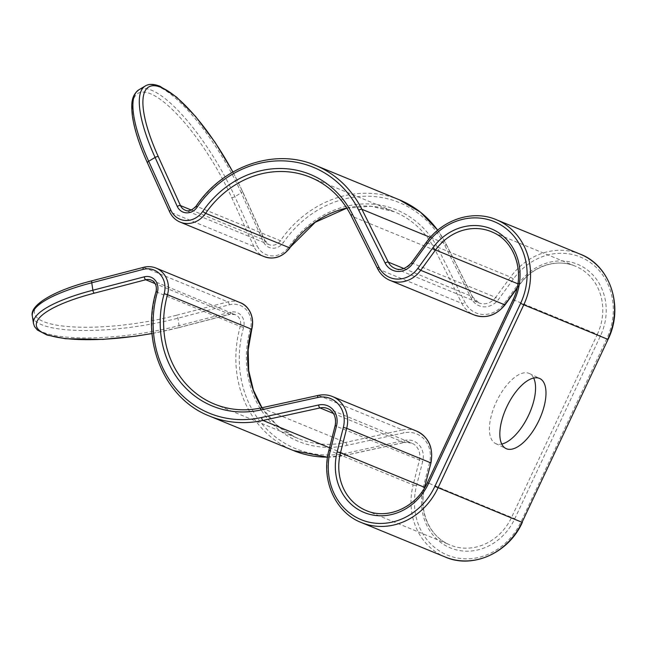 <?xml version="1.0" encoding="UTF-8"?>
<svg xmlns="http://www.w3.org/2000/svg" width="647" height="647" viewBox="0 0 647 647"><rect width="100%" height="100%" fill="white"/><g stroke="black" fill="none" stroke-linecap="round" stroke-linejoin="round"><path stroke-width="0.49" stroke-dasharray="3.23 2.43" d="M533.662 378.026A38.877 17.445 115.8 0 0 529.408 373.521A38.877 17.445 115.8 0 0 528.971 373.327A38.877 17.445 115.8 0 0 496.556 401.407A38.877 17.445 115.8 0 0 495.57 443.518A38.877 17.445 115.8 0 0 495.998 443.713A38.877 17.445 115.8 0 0 501.74 444.052M32.35 316.076A103.666 25.977 171.4 0 0 41.764 324.77A103.666 25.977 171.4 0 0 177.925 318.195L229.313 304.786A20.736 18.52 112.3 0 1 250.34 329.097A98.481 87.984 -67.7 0 0 294.159 439.475A98.481 87.984 -67.7 0 0 346.913 445.379L403.922 432.875A25.912 23.155 112.3 0 1 429.519 462.791L423.324 487.28A54.421 48.622 -67.7 0 0 447.926 546.828A54.421 48.622 -67.7 0 0 514.794 518.724L600.521 335.72A54.421 48.622 -67.7 0 0 584.33 267.809A54.421 48.622 -67.7 0 0 518.805 283.451L504.005 303.775A25.912 23.155 112.3 0 1 474.955 312.428A25.912 23.155 112.3 0 1 465.007 302.464L438.601 249.645A98.481 87.984 -67.7 0 0 288.869 246.855A20.736 18.52 112.3 0 1 265.302 254.247A20.736 18.52 112.3 0 1 257.029 245.609L234.853 196.648A103.666 30.005 59.3 0 0 151.616 90.273A103.666 30.005 59.3 0 0 138.822 89.828M346.913 445.379A2.588 0.987 -102.4 0 0 345.547 442.435L261.534 407.925L318.534 395.422L402.555 429.932L345.547 442.435A95.893 85.663 112.3 0 1 298.413 438.577A95.893 85.663 112.3 0 1 294.183 436.693A95.893 85.663 112.3 0 1 261.898 407.756M513.079 299.674L597.359 334.273L511.631 517.276A51.833 46.309 112.3 0 1 450.231 545.057A51.833 46.309 112.3 0 1 447.95 544.038A51.833 46.309 112.3 0 1 424.254 488.428M423.324 487.28L424.764 487.466C418.504 510.806 429.22 535.53 447.975 544.046L366.218 510.548A51.833 46.309 -67.7 0 0 427.618 482.767L514.794 518.724M427.352 482.67L513.338 299.763A51.833 46.309 -67.7 0 0 493.621 232.677A51.833 46.309 -67.7 0 0 493.564 232.653M390.02 280.386A28.508 25.468 112.3 0 1 377.824 268.861L461.837 303.37A28.508 25.468 -67.7 0 0 472.779 314.329A28.508 25.468 -67.7 0 0 474.033 314.895M505.024 304.858L504.005 303.775M351.192 215.847A2.588 0.922 153.4 0 0 351.418 216.041A95.893 85.663 -67.7 0 0 314.628 179.17A95.893 85.663 -67.7 0 0 314.571 179.146M180.133 222.099A23.324 20.833 112.3 0 1 169.805 211.925L253.818 246.434A23.324 20.833 -67.7 0 0 263.119 256.147A23.324 20.833 -67.7 0 0 264.154 256.608M289.921 247.89L288.869 246.855M147.403 162.761A2.588 0.89 155.6 0 0 147.629 162.963A101.069 29.252 -120.7 0 1 150.484 93.75A101.069 29.252 -120.7 0 1 231.65 197.472L253.818 246.434A2.588 0.89 155.6 0 0 257.029 245.609M145.219 86.027A103.666 30.005 -120.7 0 1 158.014 86.472A103.666 30.005 -120.7 0 1 241.258 192.846L234.853 196.648A2.588 0.89 155.6 0 1 231.65 197.472M399.336 199.802A108.85 97.244 -67.7 0 0 280.402 240.724A10.368 9.26 112.3 0 1 269.071 244.623A10.368 9.26 112.3 0 1 268.618 244.42A10.368 9.26 112.3 0 1 264.486 240.102L242.31 191.14A2.588 0.89 -24.4 0 1 242.536 191.334A2.588 0.89 -24.4 0 1 241.258 192.846L263.426 241.808A12.956 11.573 -67.7 0 0 268.594 247.203A12.956 11.573 -67.7 0 0 283.329 242.593A106.254 94.923 112.3 0 1 444.885 245.593L471.291 298.413A18.14 16.207 -67.7 0 0 478.246 305.392A18.14 16.207 -67.7 0 0 498.586 299.335L513.386 279.011A62.201 55.569 112.3 0 1 588.277 261.137A62.201 55.569 112.3 0 1 606.773 338.745L521.053 521.749A62.201 55.569 112.3 0 1 444.626 553.864A62.201 55.569 112.3 0 1 416.514 485.808L422.709 461.319A18.14 16.207 -67.7 0 0 404.787 440.381L347.779 452.884A106.254 94.923 112.3 0 1 290.859 446.519A106.254 94.923 112.3 0 1 243.587 327.422A12.956 11.573 -67.7 0 0 230.445 312.226L179.057 325.635A103.666 25.977 -8.6 0 1 42.896 332.21A103.666 25.977 -8.6 0 1 33.482 323.524M191.334 210.057L264.486 240.102A2.588 0.89 -24.4 0 1 264.712 240.296L269.071 244.623L185.058 210.113A10.368 9.26 -67.7 0 0 196.389 206.215L280.402 240.724L283.329 242.593M403.93 268.537L472.31 296.625A2.588 0.922 -26.6 0 1 472.528 296.811L478.958 302.909L394.945 268.4A15.552 13.894 -67.7 0 0 411.686 262.9L495.699 297.41A15.552 13.894 112.3 0 1 478.958 302.909A15.552 13.894 112.3 0 1 478.27 302.602A15.552 13.894 112.3 0 1 472.31 296.625L445.904 243.798A108.85 97.244 -67.7 0 0 437.679 230.227M580.27 254.182A64.789 57.882 -67.7 0 0 510.507 277.086L495.699 297.41L498.586 299.335M361.293 522.533A64.789 57.882 112.3 0 1 329.153 450.369L413.166 484.878A64.789 57.882 -67.7 0 0 442.451 555.765A64.789 57.882 -67.7 0 0 445.314 557.043M522.323 522.404L521.053 521.749M335.097 425.734L335.34 425.88A15.552 13.894 -67.7 0 0 328.312 408.864A15.552 13.894 -67.7 0 0 328.255 408.839M156 291.773L240.255 326.42A108.85 97.244 -67.7 0 0 288.683 448.42A108.85 97.244 -67.7 0 0 293.487 450.563M327.519 457.13A108.85 97.244 -67.7 0 0 346.994 454.946A2.588 0.987 77.6 0 0 347.261 454.97A2.588 0.987 77.6 0 0 347.779 452.884M209.474 416.053A108.85 97.244 112.3 0 1 156.242 291.91A10.368 9.26 -67.7 0 0 151.633 280.297A10.368 9.26 -67.7 0 0 151.576 280.264M152.013 333.472A101.069 25.33 171.4 0 0 178.354 327.673L229.742 314.264L155.134 283.621M178.354 327.673A2.588 0.97 75.4 0 0 178.629 327.697L230.017 314.296A2.588 0.97 75.4 0 1 229.742 314.264A10.368 9.26 112.3 0 1 235.193 314.596A10.368 9.26 112.3 0 1 235.645 314.806A10.368 9.26 112.3 0 1 240.255 326.42L243.587 327.422M333.359 413.425L404.003 442.443A15.552 13.894 112.3 0 1 411.646 443.066A15.552 13.894 112.3 0 1 412.333 443.373A15.552 13.894 112.3 0 1 419.361 460.389L413.166 484.878L416.514 485.808M517.155 287.753L519.533 284.486L517.899 283.815M518.805 283.451L519.533 284.486A51.833 46.309 112.3 0 1 575.345 266.168A51.833 46.309 112.3 0 1 577.634 267.187A51.833 46.309 112.3 0 1 597.359 334.273L600.521 335.72M430.32 237.4L445.904 243.798A2.588 0.922 -26.6 0 1 446.123 243.992A2.588 0.922 -26.6 0 1 444.885 245.593M346.776 208.043A95.893 85.663 112.3 0 1 394.411 211.787A95.893 85.663 112.3 0 1 398.649 213.68A95.893 85.663 112.3 0 1 435.431 250.551L461.837 303.37A2.588 0.922 153.4 0 0 465.007 302.464M327.511 457.17L347.261 454.97L404.27 442.467A2.588 0.987 77.6 0 1 404.003 442.443L346.994 454.946L329.525 447.773M240.11 302.61A23.324 20.833 -67.7 0 0 227.857 301.866L176.469 315.267A2.588 0.97 -104.6 0 1 177.925 318.195L179.057 325.635A2.588 0.97 75.4 0 1 178.629 327.697L152.021 333.553M328.911 450.223L335.34 425.88L422.709 461.319M261.986 407.739L276.245 424.626L294.207 436.701L298.413 438.577L214.392 404.068A95.893 85.663 -67.7 0 0 261.534 407.925A2.588 0.987 -102.4 0 0 261.267 407.893M229.313 304.786A2.588 0.97 -104.6 0 0 227.857 301.866L143.836 267.357A23.324 20.833 112.3 0 1 156.097 268.101M416.563 431.08A28.508 25.468 -67.7 0 0 402.555 429.932A2.588 0.987 -102.4 0 1 403.922 432.875M318.267 395.398A2.588 0.987 -102.4 0 1 318.534 395.422A28.508 25.468 112.3 0 1 332.55 396.571M176.469 315.267A101.069 25.33 -8.6 0 1 43.713 321.68A101.069 25.33 -8.6 0 1 92.448 280.758L143.836 267.357A2.588 0.97 -104.6 0 0 143.561 267.324M513.386 279.011L510.507 277.086L426.486 242.576A64.789 57.882 112.3 0 1 496.249 219.673M411.395 262.86L426.195 242.528M377.597 268.675A2.588 0.922 153.4 0 0 377.824 268.861L351.418 216.041L435.431 250.551A2.588 0.922 153.4 0 0 438.601 249.645M196.098 206.167L196.389 206.215A108.85 97.244 112.3 0 1 315.324 165.292M242.31 191.14A101.069 29.252 59.3 0 0 232.855 172.045M169.571 211.731A2.588 0.89 155.6 0 0 169.805 211.925L147.629 162.963M151.172 280.086L235.193 314.596L230.017 314.296A2.588 0.97 75.4 0 0 230.445 312.226M327.625 408.556L411.646 443.066L404.27 442.467A2.588 0.987 77.6 0 0 404.787 440.381M608.043 339.4L606.773 338.745M437.736 230.178L446.123 243.992L472.528 296.811A2.588 0.922 -26.6 0 1 471.291 298.413M232.96 171.989L242.536 191.334L264.712 240.296A2.588 0.89 -24.4 0 1 263.426 241.808M430.951 462.977L429.519 462.791M251.764 329.355L250.34 329.097M495.57 443.518L505.994 448.557M517.01 288.4L519.824 284.534C533.152 265.731 557.221 258.282 575.345 266.168L491.332 231.658M346.824 208.124L371.16 206.28L394.411 211.787L310.398 177.278M529.408 373.521L539.833 378.56"/><path stroke-width="0.97" d="M539.396 378.366A38.877 17.445 115.8 0 0 506.981 406.445A38.877 17.445 115.8 0 0 505.994 448.557A38.877 17.445 115.8 0 0 506.431 448.751A38.877 17.445 115.8 0 0 538.846 420.671A38.877 17.445 115.8 0 0 539.833 378.56A38.877 17.445 115.8 0 0 539.396 378.366M501.74 444.052A38.877 17.445 115.8 0 0 528.187 416.11A38.877 17.445 115.8 0 0 533.662 378.026M157.124 268.562A23.324 20.833 112.3 0 1 167.5 294.708L251.521 329.218A23.324 20.833 -67.7 0 0 241.145 303.071A23.324 20.833 -67.7 0 0 240.11 302.61L156.097 268.101A23.324 20.833 112.3 0 1 157.124 268.562M157.415 292.032A106.254 94.923 -67.7 0 0 261.614 417.493L318.615 404.99A18.14 16.207 112.3 0 1 328.336 406.073A18.14 16.207 112.3 0 1 336.537 425.928L330.342 450.417A62.201 55.569 -67.7 0 0 363.921 520.722A62.201 55.569 -67.7 0 0 434.881 486.358L520.609 303.354A62.201 55.569 -67.7 0 0 496.936 222.851A62.201 55.569 -67.7 0 0 427.214 243.612L412.414 263.944A18.14 16.207 112.3 0 1 385.119 263.022L358.713 210.194A106.254 94.923 -67.7 0 0 317.944 169.344A106.254 94.923 -67.7 0 0 197.157 207.194A12.956 11.573 112.3 0 1 177.254 206.417L155.086 157.456L148.689 161.257A2.588 0.89 155.6 0 0 147.403 162.761C138.935 143.949 133.872 127.896 132.214 114.624C131.236 103.633 131.244 95.635 138.822 89.828A103.666 30.005 59.3 0 0 148.689 161.257L170.857 210.218A20.736 18.52 -67.7 0 0 202.697 211.464A98.481 87.984 112.3 0 1 314.652 176.38A98.481 87.984 112.3 0 1 352.437 214.246L378.843 267.074A25.912 23.155 -67.7 0 0 417.833 268.384L432.633 248.06A54.421 48.622 112.3 0 1 493.637 229.887A54.421 48.622 112.3 0 1 514.349 300.329L428.621 483.333A54.421 48.622 112.3 0 1 366.542 513.403A54.421 48.622 112.3 0 1 337.152 451.881L343.347 427.392A25.912 23.155 -67.7 0 0 331.636 399.037A25.912 23.155 -67.7 0 0 317.75 397.484L260.741 409.988A98.481 87.984 112.3 0 1 164.176 293.706A20.736 18.52 -67.7 0 0 154.948 270.462A20.736 18.52 -67.7 0 0 143.141 269.395L91.753 282.796A103.666 25.977 171.4 0 0 32.35 316.076L33.482 323.524A103.666 25.977 -8.6 0 1 92.885 290.236L144.273 276.835A12.956 11.573 112.3 0 1 151.649 277.506A12.956 11.573 112.3 0 1 157.415 292.032L156 291.773C140.763 342.635 165.211 399.094 209.474 416.053A108.85 97.244 112.3 0 0 262.981 420.437L329.525 447.773M164.176 293.706L167.5 294.708A95.893 85.663 -67.7 0 0 214.392 404.068C229.297 410.101 244.922 411.379 261.267 407.893A2.588 0.987 -102.4 0 0 260.741 409.988M333.812 397.137A28.508 25.468 112.3 0 1 346.695 428.322L430.708 462.831A28.508 25.468 -67.7 0 0 417.825 431.646A28.508 25.468 -67.7 0 0 416.563 431.08L332.55 396.571A28.508 25.468 112.3 0 1 333.812 397.137M343.347 427.392L346.695 428.322L340.5 452.811L424.521 487.32L430.951 462.977L424.521 487.32A51.833 46.309 112.3 0 0 424.254 488.428M514.349 300.329L513.079 299.674L427.352 482.67C416.264 507.563 387.302 520.002 366.218 510.548A51.833 46.309 -67.7 0 1 340.5 452.811L337.152 451.881M474.033 314.895A28.508 25.468 -67.7 0 0 504.733 304.818L505.024 304.858C496.063 315.623 485.735 318.971 474.033 314.895L390.02 280.386A28.508 25.468 112.3 0 0 420.712 270.309L504.733 304.818L517.155 287.753M352.437 214.246A2.588 0.922 153.4 0 0 351.192 215.847C342.708 199.211 330.512 186.983 314.596 179.154L310.398 177.278A95.893 85.663 -67.7 0 0 205.625 213.332A23.324 20.833 112.3 0 1 180.133 222.099L264.154 256.608A23.324 20.833 -67.7 0 0 289.638 247.841L315.299 222.244L346.824 208.124M232.855 172.045A101.069 29.252 59.3 0 0 161.152 87.418A101.069 29.252 59.3 0 0 158.297 156.631L180.464 205.592A10.368 9.26 -67.7 0 0 185.058 210.113C188.067 211.884 191.747 210.566 196.098 206.167L197.157 207.194M158.297 156.631A2.588 0.89 -24.4 0 0 155.086 157.456A103.666 30.005 -120.7 0 1 145.219 86.027C148.834 83.754 153.76 83.843 160.003 86.286L176.526 97.058L195.596 116.484L215.144 142.437L232.96 171.989M437.679 230.227A108.85 97.244 -67.7 0 0 404.14 201.945A108.85 97.244 -67.7 0 0 399.336 199.802L315.324 165.292A108.85 97.244 112.3 0 1 320.128 167.444A108.85 97.244 112.3 0 1 361.883 209.288L430.32 237.4M358.713 210.194A2.588 0.922 -26.6 0 1 361.883 209.288L388.289 262.116A15.552 13.894 -67.7 0 0 394.945 268.4C399.992 270.867 405.475 269.015 411.395 262.86L426.195 242.528L427.214 243.612M499.112 220.95A64.789 57.882 112.3 0 1 523.771 304.802L607.784 339.311A64.789 57.882 -67.7 0 0 583.125 255.452A64.789 57.882 -67.7 0 0 580.27 254.182L496.249 219.673A64.789 57.882 112.3 0 1 499.112 220.95M520.609 303.354L523.771 304.802L438.043 487.806A64.789 57.882 112.3 0 1 361.293 522.533L445.314 557.043A64.789 57.882 -67.7 0 0 522.056 522.315L608.043 339.4C624.185 307.026 610.226 265.327 580.27 254.182M336.537 425.928L335.097 425.734C337.111 415.884 331.765 410.149 328.288 408.847L327.625 408.556A15.552 13.894 -67.7 0 0 319.982 407.933L333.359 413.425M327.511 457.17L293.487 450.563A108.85 97.244 -67.7 0 0 327.519 457.13M155.134 283.621L145.729 279.755L94.333 293.164A101.069 25.33 171.4 0 0 40.68 331.482A101.069 25.33 171.4 0 0 152.013 333.472M151.576 280.264A10.368 9.26 -67.7 0 0 151.172 280.086A10.368 9.26 -67.7 0 0 145.729 279.755A2.588 0.97 75.4 0 1 144.273 276.835M328.255 408.839A15.552 13.894 -67.7 0 0 327.625 408.556M143.141 269.395A2.588 0.97 -104.6 0 1 143.561 267.324L92.173 280.733A2.588 0.97 -104.6 0 0 91.753 282.796L92.885 290.236A2.588 0.97 75.4 0 0 94.333 293.164M517.899 283.815L435.52 249.977L420.712 270.309L417.833 268.384M493.564 232.653A51.833 46.309 -67.7 0 0 491.332 231.658A51.833 46.309 -67.7 0 0 435.52 249.977L432.633 248.06M346.776 208.043A95.893 85.663 112.3 0 0 289.638 247.841L205.625 213.332L202.697 211.464M314.571 179.146A95.893 85.663 -67.7 0 0 310.398 177.278M318.615 404.99A2.588 0.987 77.6 0 0 319.982 407.933L262.981 420.437A2.588 0.987 77.6 0 1 261.614 417.493M261.898 407.756A95.893 85.663 112.3 0 1 251.521 329.218L251.764 329.355C255.282 315.17 247.154 304.818 240.11 302.61M608.043 339.4L522.056 522.315L434.881 486.358M385.119 263.022A2.588 0.922 -26.6 0 1 388.289 262.116L403.93 268.537M177.254 206.417A2.588 0.89 -24.4 0 1 180.464 205.592L191.334 210.057M330.342 450.417L328.911 450.223L335.097 425.734M412.414 263.944L411.395 262.86M170.857 210.218A2.588 0.89 155.6 0 0 169.571 211.731L147.403 162.761M378.843 267.074A2.588 0.922 153.4 0 0 377.597 268.675L351.192 215.847M428.621 483.333L427.352 482.67M317.75 397.484A2.588 0.987 -102.4 0 1 318.267 395.398L261.267 407.893M491.332 231.658L493.588 232.661C515.538 242.334 525.615 274.344 513.079 299.674M264.154 256.608C273.972 260.013 282.561 257.11 289.921 247.89M445.314 557.043C472.456 569.101 508.688 553.136 522.323 522.404M151.172 280.086L151.6 280.28C153.582 280.968 157.528 284.575 156 291.773M293.487 450.563L209.474 416.053M138.822 89.828L145.219 86.027M152.021 333.553L135.417 336.23L102.857 339.4L65.476 338.737L46.98 335.025L37.389 330.027L34.526 326.573L33.482 323.524M328.911 450.223C320.766 480.252 335.567 512.667 361.293 522.533M496.249 219.673C472.965 209.579 442.653 219.252 426.195 242.528M315.324 165.292C275.234 147.912 223.183 165.632 196.098 206.167M437.736 230.178L420.501 212.2L399.336 199.802M169.571 211.731C171.9 216.664 175.418 220.117 180.133 222.099M377.597 268.675C380.452 274.207 384.593 278.113 390.02 280.386M517.01 288.4L505.024 304.858M332.55 396.571C328.021 394.735 323.265 394.338 318.267 395.398M430.951 462.977C433.571 447.74 428.775 437.105 416.563 431.08M261.986 407.739L253.406 390.149L248.707 370.585L248.141 349.978L251.764 329.355M156.097 268.101C152.118 266.491 147.937 266.232 143.561 267.324M92.173 280.733C52.771 290.721 29.325 305.57 32.35 316.076"/></g></svg>
